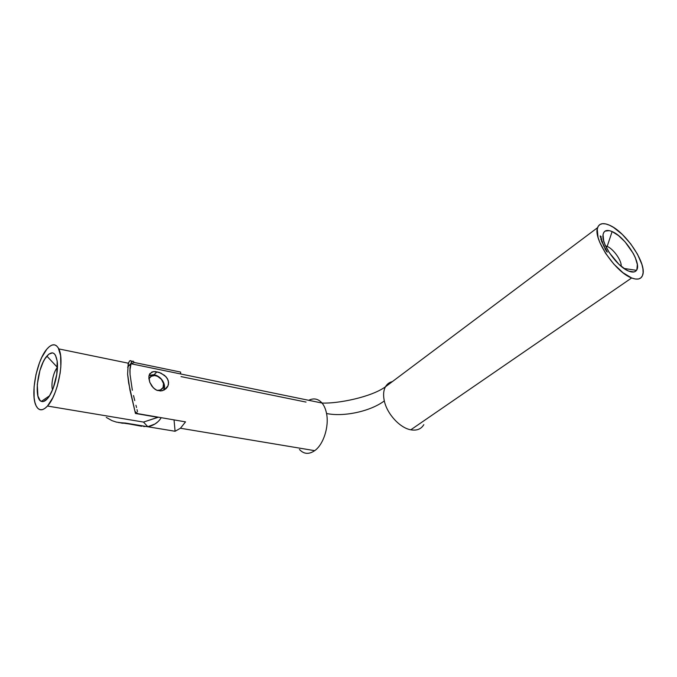 <?xml version="1.0" encoding="UTF-8"?>
<svg xmlns="http://www.w3.org/2000/svg" width="677" height="677" viewBox="0 0 677 677"><rect width="100%" height="100%" fill="white"/><g stroke="black" fill="none" stroke-linecap="round" stroke-linejoin="round"><path stroke-width="1.02" d="M321.973 402.967C324.156 405.582 325.679 409.094 326.542 413.503C343.848 417.134 370.505 411.328 384.316 400.919C383.072 395.216 383.453 390.519 385.441 386.821C387.024 384.054 389.343 382.302 392.389 381.591C389.36 382.302 387.049 384.028 385.467 386.787C383.453 390.485 383.072 395.19 384.316 400.919C387.032 413.926 399.912 427.957 410.795 429.802L631.649 277.959C615.478 272.298 592.722 238.414 597.588 227.675C599.255 223.334 603.207 222.505 609.435 225.187L613.531 227.413L622.256 234.377L630.642 243.779L637.531 254.29L641.914 264.436L642.938 268.896L643.108 272.729L642.414 275.767L640.848 277.892L638.479 279L635.373 279.026L631.649 277.959L622.942 272.704L613.743 264.005L605.568 253.283L599.746 242.29L598.019 237.263L597.241 229.122L598.197 226.304L599.983 224.476L602.53 223.672L605.72 223.918L609.435 225.187C625.514 231.695 647.119 263.802 642.676 275.065C641.212 279.212 637.531 280.176 631.649 277.959L410.795 429.802C399.912 427.957 387.032 413.926 384.316 400.919C370.505 411.328 343.848 417.134 326.542 413.503C325.688 409.136 324.19 405.65 322.032 403.043C318.207 398.745 313.773 397.831 308.729 400.302M621.131 266.264C622.002 260.967 613.43 248.831 607.159 246.428L612.126 231.568C625.091 236.679 642.177 263.632 636.473 270.351C635.018 272.323 632.453 272.586 628.781 271.138L633.909 271.968L635.703 271.172L636.896 269.607L637.336 264.487L635.229 257.429L633.308 253.503L625.04 241.841L618.465 235.562L612.126 231.568L609.342 230.637L605.06 231.102L603.74 232.507L603.046 234.64L603.672 240.758L604.976 244.524L609.334 252.716L618.829 264.208L625.641 269.531L628.781 271.138C617.576 267.102 601.523 244.609 602.987 235.164C603.63 230.518 606.677 229.317 612.126 231.568L607.159 246.428C613.43 248.831 622.002 260.967 621.131 266.264M606.16 247.147L607.159 246.428L606.16 247.147M160.593 390.951L156.709 390.214L154.898 389.19L151.86 386.152L149.786 382.293L148.864 378.308L149.202 374.931L151.978 371.944L155.151 371.521L160.982 373.112L166.161 376.911L168.184 380.356L168.522 384.071L167.574 386.762L165.848 388.852L162.514 390.646L160.593 390.951L156.709 390.214L153.273 387.819L149.786 382.293L148.872 376.505L149.837 373.628L153.451 371.58L159.002 372.308L164.646 375.43L167.363 378.57L168.581 382.217L168.023 385.856L164.291 389.935L160.593 390.951M153.992 374.804L157.022 371.766L153.992 374.804M143.541 426.468L145.064 426.527M126.734 423.523L141.772 426.282M181.013 376.598L306.029 402.079M120.819 422.939L123.096 423.277L120.819 422.939M125.389 423.463L127.708 423.489L125.389 423.463M175.089 431.266L127.598 423.413L175.089 431.266L174.04 419.892L175.089 431.266L180.437 428.245L314.703 450.662L180.437 428.245L175.089 431.266M299.446 449.46C303.821 454.199 308.907 454.597 314.703 450.662C323.479 444.561 329.259 426.493 326.542 413.503C329.259 426.493 323.479 444.561 314.703 450.662C308.924 454.589 303.846 454.199 299.471 449.494M606.753 250.82L606.143 250.6L606.761 250.845M604.942 248.882L606.017 249.762L605.678 248.857L604.883 248.764L605.923 249.779L605.678 248.857L604.942 248.882M603.698 246.047L604.519 246.953L603.698 246.047M603.681 244.82L602.801 243.881L603.681 244.82M602.64 242.18L601.616 241.503L602.64 242.18M601.921 240.682L600.956 239.599L601.921 240.682M601.337 238.913L601.159 238.473L601.337 238.913M601.151 237.712L600.237 236.569L601.151 237.712M601.218 236.806L600.177 235.875L601.218 236.806M600.541 237.669L601.557 238.659L600.541 237.669M600.88 239.032L601.819 239.785L600.812 239.066M601.413 240.792L602.437 241.672L601.413 240.792M602.073 242.772L603.004 243.288L602.073 242.772M604.146 245.836L603.232 244.956L604.146 245.836M605.543 248.603L604.333 247.198L605.543 248.603M606.397 250.143L605.56 249.965L606.397 250.143M607.548 252.064L606.465 251.48L607.548 252.064M185.532 421.873L180.437 428.245L185.532 421.873L137.829 413.655L185.532 421.873M137.482 411.684L137.042 409.636L137.482 411.684M136.526 407.503L135.959 405.278L136.526 407.503M134.748 400.547L133.53 395.546L134.748 400.547M132.353 390.265L130.06 374.576L132.353 390.265M129.916 370.217L130.06 374.576L130.001 367.983L131.27 362.33L129.916 370.217M132.074 361.374L131.27 362.33L132.912 361.12L132.074 361.374M133.318 361.239L134.249 362.474L131.194 363.794M180.564 372.062L180.751 373.983L180.564 372.062L134.249 362.474M128.198 365.724L130.576 364.133M135.129 411.599L137.829 413.655L135.129 411.599M423.819 424.648C421.145 429.116 416.804 430.834 410.795 429.802C416.761 430.834 421.086 429.142 423.768 424.733M605.585 245.929L607.159 246.428L605.585 245.929M600.719 236.637L600.245 236.019L600.719 236.637M600.964 237.17L600.499 236.899L600.964 237.17M602.242 242.205L601.726 241.579L602.242 242.205M604.468 246.623L603.884 246.445L604.476 246.64M605.915 249.381L605.272 249.068L605.923 249.407M606.27 250.465L606.6 251.201L606.27 250.465M46.865 356.11C52.231 350.424 55.692 352.285 57.249 361.696C58.704 372.815 53.559 392.11 47.39 398.702L43.455 401.503L41.678 401.486L40.129 400.539L37.92 396.07L37.277 384.485L39.901 370.598L43.066 362.271L44.919 358.852L48.829 354.147L52.535 352.861L54.135 353.606L55.48 355.264L57.181 361.078L56.817 374.212L53.119 388.446L49.404 395.994L47.39 398.702C45.164 401.182 43.159 402.07 41.365 401.376C33.503 399.091 37.624 366.308 46.865 356.11L57.41 367.391L46.865 356.11M118.61 422.583L125.584 423.083L147.814 426.73L143.499 422.076L47.483 406.039C42.609 411.142 38.809 411.049 36.084 405.76C30.203 394.573 36.693 360.723 46.772 349.23C51.807 343.425 55.819 343.315 58.797 348.909C64.78 359.834 57.816 395.41 47.483 406.039L143.499 422.076L157.834 417.32L135.442 413.469L129.942 389.994L127.615 374.161L128.291 363.202L129.713 360.866L130.991 360.765L131.693 361.484M47.483 406.039L52.781 397.797L55.167 392.322L57.249 386.237L60.135 373.222L60.828 366.841L60.591 355.637L58.29 347.927L56.479 345.752L54.338 344.805L51.943 345.092L49.387 346.59L46.772 349.23L41.746 357.448L39.503 362.711L35.966 374.593L34.078 386.88L34.121 397.839L34.891 402.307L36.126 405.853L37.802 408.333L39.858 409.644L42.219 409.703L44.792 408.493L47.483 406.039M157.936 421.737L154.999 423.988L147.814 426.73L116.334 422.084L111.942 420.629L106.272 417.404M128.131 363.761L128.698 363.447M131.77 361.636L130.576 360.638L129.713 360.866L128.19 363.541L127.615 374.161L128.647 382.996L135.442 413.469L158.435 417.201L143.499 422.076L147.814 426.73C153.806 425.503 158.274 422.482 161.211 417.684M52.561 389.834C50.699 384.443 53.458 371.715 57.41 367.391C53.458 371.715 50.699 384.443 52.561 389.834M157.538 390.527L156.734 390.223L157.538 390.527M153.315 374.719L149.05 375.447L153.315 374.719C160.415 375.109 166.889 384.519 163.699 389.867L164.409 385.315C162.996 379.433 159.29 375.904 153.315 374.719L154.678 375.54L153.315 374.719M148.906 378.756L151.716 375.921L154.678 375.54C159.476 376.488 162.438 379.323 163.58 384.037C163.775 388.192 161.778 390.29 157.58 390.333L160.305 390.003L163.081 387.549L163.495 383.554L161.448 379.365L157.614 376.361L154.678 375.54L150.802 376.395L148.906 378.756M130.703 363.693L322.032 403.043C337.62 403.805 371.318 397.171 385.467 386.787L597.588 227.675M623.991 268.447L636.473 270.351M167.574 386.762L164.308 389.918M130.619 363.998L127.598 367.171M128.291 363.202L58.797 348.909M49.514 395.817L41.365 401.376M149.609 375.193L151.716 375.921M164.409 385.315L163.58 384.037"/></g></svg>
